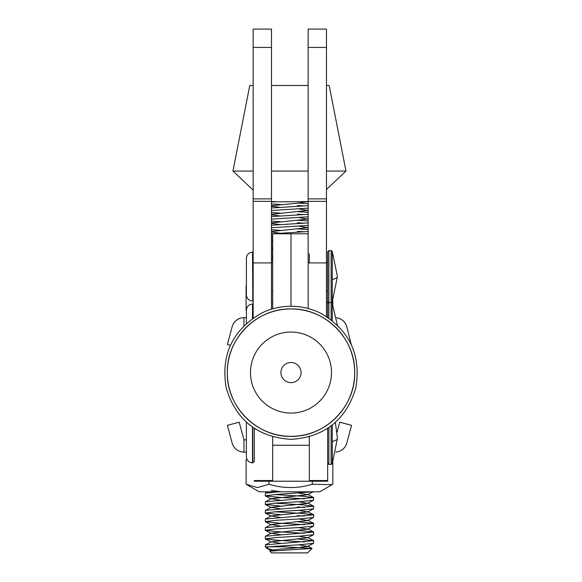 <?xml version="1.0" encoding="UTF-8"?>
<svg xmlns="http://www.w3.org/2000/svg" width="582" height="582" viewBox="0 0 582 582"><rect width="100%" height="100%" fill="white"/><g stroke="black" fill="none" stroke-linecap="round" stroke-linejoin="round"><path stroke-width="0.87" d="M327.659 251.81L327.659 301.301L328.881 302.516L328.881 250.587L327.659 251.81M252.508 252.115L252.814 300.996L252.508 252.115C248.805 252.486 246.768 254.523 246.397 258.226L246.397 294.747M332.257 279.586A64.056 7.704 180 0 0 337.429 276.552L332.257 301.782L332.257 251.329L331.136 250.587L328.881 250.587M252.814 427.326L252.814 462.886L254.341 461.359L254.341 428.367L254.341 461.191M332.257 441.483A64.056 7.704 180 0 0 337.429 438.45L332.257 463.672L332.257 425.042M246.397 422.219L246.397 456.644M308.14 233.789L291 233.789L291 306.248L291 233.789L272.674 233.789L272.674 308.824M309.326 262.918L309.326 253.861M246.397 317.692L243.96 317.692L243.96 325.724M230.407 345.257L227.409 344.457L232.153 326.749A12.222 12.222 -0 0 1 243.96 317.692L246.397 317.656M336.534 317.794A12.222 12.222 -0 0 1 346.792 326.749L351.252 344.529M346.792 326.749L346.792 326.713A12.222 12.222 180 0 0 336.527 317.757M243.96 317.656A12.222 12.222 180 0 0 232.153 326.713L232.153 326.749M246.397 439.883L243.96 439.883L246.397 439.847M239.209 422.183L227.409 425.34L239.209 422.183L243.96 439.883L243.96 452.105L246.397 452.105M339.735 422.183L351.535 425.34L339.735 422.146L337.109 431.982M243.96 452.105A12.222 12.222 0 0 1 232.153 443.048L227.409 425.34M351.535 425.34L346.792 443.048A12.222 12.222 0 0 1 335.967 452.061M272.674 480.55L272.674 436.791L272.674 481.219L272.674 480.55L254.341 480.55L254.341 481.219L309.326 481.219L309.326 436.791L309.326 481.219L327.659 481.219L327.659 428.367M271.481 201.896L308.14 201.598M268.367 546.789L300.021 544.723L313.545 543.319L313.669 540.678L265.414 544.847L265.276 546.782L268.367 546.789L266.76 548.266L265.276 546.782M312.017 548.433L269.815 551.154L271.387 552.893L307.558 552.893L312.017 548.433L283.594 546.774L268.44 546.782M304.473 541.929L278.923 540.402L265.276 538.881L275.89 537.542L300.021 536.109L313.545 534.705L313.669 532.064L265.414 536.233L265.276 538.881M304.473 533.316L278.923 531.788L265.276 530.267L275.89 528.929L300.021 527.496L313.545 526.084L313.669 523.451L265.414 527.619L265.276 530.267M304.473 524.702L278.923 523.174L265.276 521.654L275.89 520.315L300.021 518.882L313.545 517.471L313.669 514.837L265.414 519.006L265.276 521.654M280.488 514.648L265.276 513.04L275.89 511.702L300.021 510.269L313.545 508.857L313.669 506.224L265.414 510.392L265.276 513.04M274.675 511.782L303.055 513.484L313.669 514.837M280.488 506.034L265.276 504.427L275.89 503.088L300.021 501.655L313.545 500.244L313.669 497.61L265.414 501.779L265.276 504.427M274.675 503.168L303.055 504.87L313.669 506.224M304.473 498.854L278.923 497.326L265.276 495.806L275.89 494.474L313.007 491.805M278.422 491.812L265.414 493.158L265.276 495.806M274.675 494.547L303.055 496.257L313.669 497.61M271.525 262.198L272.674 262.104M272.674 259.594L271.481 259.696M272.674 255.702L271.481 255.6M271.481 253.585L272.674 253.49M272.674 250.98L271.481 251.075M272.674 247.088L271.481 246.986M271.481 244.971L272.674 244.877M272.674 242.367L271.481 242.461M272.674 238.475L271.481 238.373M271.481 236.357L272.674 236.263M308.14 231.512L271.481 233.848M280.488 230.37L271.481 229.759M271.481 227.744L308.14 225.401M308.14 222.891L271.481 225.234M280.488 221.757L271.481 221.145M271.481 219.13L308.14 216.788M308.14 214.278L271.481 216.62M280.488 213.143L271.481 212.532M271.481 210.517L308.14 208.174M308.14 205.664L271.481 208.007M297.409 538.983L313.669 540.678M297.409 530.369L313.669 532.064M297.409 521.756L313.669 523.451M304.473 516.088L297.409 515.645M304.473 507.475L297.409 507.031M304.473 231.811L297.409 231.367M297.409 228.864L308.14 229.592M304.473 223.197L297.409 222.753M297.409 220.251L308.14 220.978M304.473 214.583L297.409 214.14M297.409 211.63L308.14 212.357M304.473 205.963L297.409 205.526M297.409 203.016L308.14 203.744M275.162 550.543L266.76 548.266M326.466 189.499L345.984 171.05L326.466 171.064M308.14 171.064L271.481 171.064M253.155 171.064L232.96 171.05L253.155 190.132M275.548 201.605L271.481 201.598M326.982 85.518L329.186 85.51L326.982 85.518M308.14 85.525L271.481 85.525L308.14 85.503M253.155 85.518L249.758 85.51L253.155 85.51M307.783 201.598L297.46 203.198L271.481 205.715M271.481 206.217L280.422 207.41M298.661 208.836L307.638 210.451L271.481 214.329M271.481 214.831L280.422 216.024M298.661 217.45L307.638 219.065L271.481 222.942M271.481 223.444L280.422 224.637M298.661 226.071L307.638 227.678L271.481 231.556M271.481 232.058L280.422 233.251M272.674 239.864L271.481 240.17M271.481 240.672L272.674 240.97M272.674 248.478L271.481 248.783M271.481 249.285L272.674 249.583M272.674 257.091L271.481 257.397M271.481 257.899L272.674 258.197M271.307 490.415L280.422 491.688M298.661 493.114L307.638 494.729L271.328 498.672L280.422 500.302M298.661 501.728L307.638 503.343L271.328 507.286L280.422 508.915M298.661 510.341L307.638 511.956L271.328 515.907L280.422 517.529M298.661 518.962L307.638 520.57L271.328 524.52L280.422 526.143M298.661 527.576L307.638 529.183L271.328 533.134L280.422 534.756M298.661 536.189L307.638 537.797L271.328 541.747L280.422 543.377M298.661 544.803L307.638 546.411L297.46 547.778L279.185 549.212L271.328 550.361L271.598 550.834M280.488 204.529L271.481 203.918M332.831 304.641L332.831 300.399M246.113 310.119L246.113 285.529M252.814 318.289L252.508 304.044C248.805 304.415 246.768 306.452 246.397 310.155L246.397 323.403M332.257 320.58L332.257 303.258L331.136 302.516L331.136 250.587M263.726 491.805L319.751 491.797L332.104 484.668L312.301 484.253C297.882 488.654 283.427 488.654 268.942 484.253L257.528 487.6L246.113 484.239L259.194 491.797L263.726 491.805M332.831 462.29L332.831 484.239L332.104 484.668M246.892 459.183L246.113 459.649L246.113 484.239M312.301 484.253L312.301 481.219M268.942 484.253L268.942 481.219M326.466 316.484L326.466 262.918L308.14 262.918L308.14 308.496M326.466 47.426L326.466 29.1L308.14 29.1L308.14 47.426L326.466 47.426L326.466 262.918M308.14 262.918L308.14 47.426M253.155 47.426L271.481 47.426L271.481 29.1L253.155 29.1L253.155 318.056M271.481 309.173L271.481 262.918L253.155 262.918M271.481 47.426L271.481 262.918M327.659 317.255L327.659 302.247L326.466 302.247M327.077 428.621L327.659 429.443M254.341 429.443L254.923 428.621M227.315 372.655A63.685 63.685 0 0 0 291 436.34A63.685 63.685 0 0 0 354.685 372.655L354.685 372.64A63.685 63.685 0 0 0 291 308.955A63.685 63.685 0 0 0 227.315 372.64A63.685 63.685 0 0 0 291 436.325A63.685 63.685 0 0 0 354.685 372.64A63.685 63.685 0 0 0 291 308.955C256.968 308.082 226.442 338.608 227.315 372.64L227.315 372.655C226.442 406.687 256.968 437.22 291 436.34A63.685 63.685 0 0 0 354.685 372.655C355.558 406.687 325.032 437.22 291 436.34M291 362.499A10.069 10.069 0 0 0 280.931 372.567A10.069 10.069 0 0 0 291 382.636A10.069 10.069 0 0 0 301.069 372.567A10.069 10.069 0 0 0 291 362.499M291 332.06A40.507 40.5 0 0 0 250.493 372.567A40.507 40.5 0 0 0 291 413.067A40.507 40.5 0 0 0 331.507 372.567A40.507 40.5 0 0 0 291 332.06M252.508 427.108L252.508 462.886C248.805 462.515 246.768 460.486 246.397 456.775M328.881 427.537L328.881 464.414L331.136 464.414L331.136 425.908M309.326 445.259L272.674 445.259M328.881 318.078L328.881 302.516L327.659 303.739M252.508 304.044L252.508 318.507M331.136 319.707L331.136 302.516L328.881 302.516M326.466 198.869L308.14 198.869M308.14 201.35L326.466 201.35M253.155 201.35L271.481 201.35M271.481 198.869L253.155 198.869M327.659 480.55L309.326 480.55M327.193 316.95L327.659 316.95M291 436.325A63.685 63.685 0 0 0 354.685 372.64C355.558 338.608 325.032 308.082 291 308.955M327.659 290.913L326.466 290.913M272.674 290.913L271.481 290.913M327.659 262.198L326.466 262.198M272.674 262.198L271.481 262.198M252.508 300.996C248.805 300.625 246.768 298.588 246.397 294.885M331.136 302.516L332.257 301.782M337.429 276.552L332.257 251.329M328.881 464.414L327.659 463.192M331.136 464.414L332.257 463.672M337.429 438.45L335.392 422.408M249.758 85.51L232.96 171.05M307.638 201.838L308.082 201.598M307.638 210.451L308.14 210.182M307.638 219.065L308.14 218.803M307.638 227.678L308.14 227.417M307.638 494.729L313.545 491.63M271.307 499.029L265.399 495.937M307.638 503.343L313.545 500.244M271.307 507.642L265.399 504.55M307.638 511.956L313.545 508.857M271.307 516.256L265.399 513.164M307.638 520.57L313.545 517.471M271.307 524.877L265.399 521.778M307.638 529.183L313.545 526.084M271.307 533.49L265.399 530.391M307.638 537.797L313.545 534.705M271.307 542.104L265.399 539.005M307.638 546.411L313.545 543.319M271.307 550.717L267.174 548.55M308.14 210.364L307.616 210.087M308.14 218.978L307.616 218.701M308.14 227.591L307.616 227.315M265.414 493.158L268.004 491.805M313.523 497.464L307.616 494.365M265.414 501.779L271.328 498.672M313.523 506.078L307.616 502.979M265.414 510.392L271.328 507.286M313.523 514.692L307.616 511.593M265.414 519.006L271.328 515.907M313.523 523.305L307.616 520.206M265.414 527.619L271.328 524.52M313.523 531.919L307.616 528.82M265.414 536.233L271.328 533.134M313.523 540.54L307.616 537.433M265.414 544.847L271.328 541.747M311.967 548.331L307.616 546.047M269.815 551.154L271.328 550.361M329.186 85.51L345.984 171.05M337.342 325.032L332.257 303.258M271.481 302.247L272.674 302.247M291 439.366C257.528 437.162 235.928 420.044 226.202 388.027C220.658 355.02 232.378 330.081 261.376 313.203C270.71 308.598 280.589 306.285 291 306.248C301.411 306.285 311.29 308.598 320.624 313.203C349.622 330.081 361.342 355.02 355.798 388.027C346.072 420.044 324.472 437.162 291 439.366"/></g></svg>
